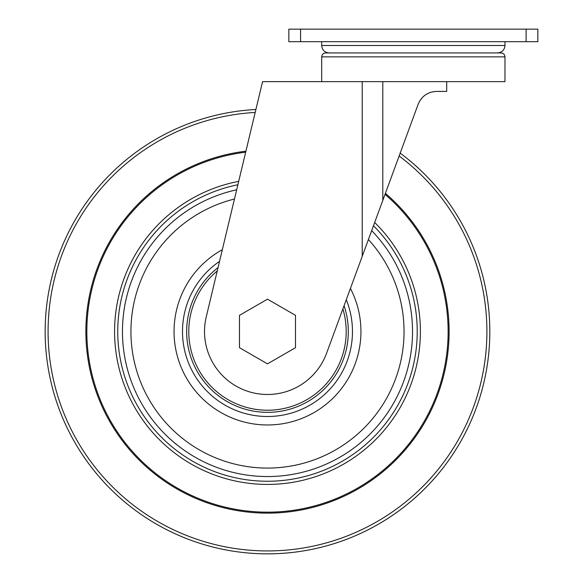 <?xml version="1.0" encoding="UTF-8"?>
<svg xmlns="http://www.w3.org/2000/svg" width="583" height="583" viewBox="0 0 583 583"><rect width="100%" height="100%" fill="white"/><g stroke="black" fill="none" stroke-linecap="round" stroke-linejoin="round"><path stroke-width="0.87" d="M321.699 81.642L321.699 56.85L504.973 56.85L504.973 81.656L262.561 81.642L206.251 316.861A62.964 62.964 0 0 0 249.262 391.791A62.964 62.964 0 0 0 326.582 353.254L418.171 104.233C421.713 96.071 427.835 91.801 436.536 91.422L446.702 91.422L446.702 81.656M255.893 109.495A222.327 222.327 0 0 0 45.161 331.523A222.327 222.327 0 0 0 367.305 530.18A222.327 222.327 0 0 0 400.186 153.132A222.327 222.327 0 0 1 367.305 530.18A222.327 222.327 0 0 1 45.161 331.523A222.327 222.327 0 0 1 255.893 109.495L260.222 91.422M418.171 104.233C421.749 96.049 427.871 91.779 436.536 91.422M321.699 56.85C321.933 54.474 323.237 53.17 325.613 52.936L501.059 52.936C503.435 53.17 504.74 54.474 504.973 56.85M537.839 41.699L288.833 41.699L288.833 29.15L537.839 29.15L537.839 41.699L537.839 29.15M239.475 315.345L239.475 347.694L267.488 363.865L295.501 347.694L295.501 315.345L267.488 299.174L239.475 315.345M385.028 194.35A180.643 180.643 0 0 1 342.986 495.63A180.643 180.643 0 0 1 86.845 331.523A180.643 180.643 0 0 1 245.669 152.199M321.699 41.699L321.699 45.496L504.973 45.496L504.973 41.699M382.798 200.421L382.798 81.656M362.225 256.345L362.225 81.642M300.573 41.699L300.573 29.15M526.106 41.699L526.106 29.15M374.68 222.48A152.906 152.906 0 0 1 326.604 472.536A152.906 152.906 0 0 1 114.581 331.523A152.906 152.906 0 0 1 238.695 181.349M373.477 225.759A149.729 149.729 0 0 1 324.709 469.883A149.729 149.729 0 0 1 117.759 331.523A149.729 149.729 0 0 1 237.879 184.745M371.684 230.635A145.029 145.029 0 0 1 321.903 465.955A145.029 145.029 0 0 1 122.459 331.523A145.029 145.029 0 0 1 236.669 189.803M368.412 239.526A136.56 136.56 0 0 1 316.817 458.857A136.56 136.56 0 0 1 130.927 331.523A136.56 136.56 0 0 1 234.468 199.014M350.419 288.439A93.455 93.455 0 0 1 289.664 422.303A93.455 93.455 0 0 1 222.334 249.699M346.28 299.691A84.98 84.98 0 0 1 283.702 414.943A84.98 84.98 0 0 1 219.543 261.359M344.079 305.696A80.826 80.826 0 0 1 280.576 411.277A80.826 80.826 0 0 1 218.049 267.575M342.884 308.932A78.705 78.705 0 0 1 278.9 409.397A78.705 78.705 0 0 1 217.248 270.935M399.136 155.996A219.405 219.405 0 0 1 365.607 527.768A219.405 219.405 0 0 1 48.083 331.523A219.405 219.405 0 0 1 255.186 112.453M385.392 193.374A181.619 181.619 0 0 1 343.555 496.439A181.619 181.619 0 0 1 85.869 331.523A181.619 181.619 0 0 1 245.917 151.186M504.973 45.496C504.535 50.014 502.058 52.492 497.539 52.936M321.699 45.496C322.144 50.014 324.622 52.492 329.133 52.936"/></g></svg>
